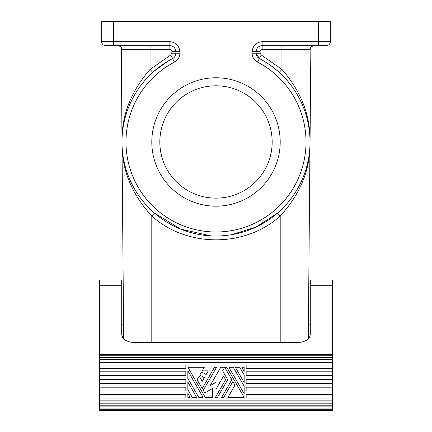 <?xml version="1.0" encoding="UTF-8"?>
<svg xmlns="http://www.w3.org/2000/svg" width="432" height="432" viewBox="0 0 432 432"><rect width="100%" height="100%" fill="white"/><g stroke="black" fill="none" stroke-linecap="round" stroke-linejoin="round"><path stroke-width="0.65" d="M175.165 56.036L175.878 53.195L179.89 53.195A10.033 10.033 0 0 1 174.485 62.095L172.633 58.536A6.021 6.021 0 0 0 175.878 53.195L171.866 53.195L170.78 54.977L172.633 58.536A94.03 94.03 0 0 0 143.084 201.344A94.03 94.03 0 0 0 288.916 201.344A94.03 94.03 0 0 0 259.367 58.536L261.22 54.977L260.134 53.195L256.122 53.195L259.367 58.536L261.684 59.783M277.927 71.21L270.653 65.453M269.568 64.687L263.984 61.106M310.338 48.146L310.03 49.685L310.03 141.134C310.37 115.258 301.012 91.346 281.939 69.417L279.245 72.387M310.711 47.45L312.271 46.089L314.037 45.673A4.012 4.012 0 0 0 310.03 49.685L281.939 49.685L281.939 69.417L261.22 54.977M179.89 53.195L179.89 51.694C179.172 45.722 175.829 42.379 169.857 41.661L169.857 45.673L105.662 45.673C103.237 45.419 101.903 44.08 101.65 41.661L101.65 21.6L330.35 21.6L330.35 41.661C330.097 44.08 328.763 45.419 326.338 45.673L262.143 45.673A6.021 6.021 0 0 0 256.122 51.694C256.478 48.038 258.487 46.03 262.143 45.673L262.143 41.661C256.171 42.379 252.828 45.722 252.11 51.694L260.134 51.694L260.134 53.195M170.78 54.977L150.061 69.417L152.755 72.387M172.633 58.536L170.316 59.783M168.016 61.106L154.073 71.21M121.138 47.239L120.836 46.894L121.289 47.45L122.045 145.827M313.13 45.781L310.862 47.239L310.03 142.792C310.311 169.603 300.364 194.017 280.201 216.038L277.571 213.041L255.992 227.075L231.422 234.733M210.838 235.861L180.738 229.144L154.429 213.041L151.799 216.038C186.932 247.763 245.068 247.763 280.201 216.038L280.201 342.592L151.799 342.592L151.799 216.038C131.636 194.017 121.689 169.603 121.97 142.792L123.682 338.683L122.229 336.436L121.711 333.909C121.878 338.801 125.89 341.701 133.747 342.614L298.253 342.614C306.11 341.701 310.122 338.801 310.289 333.909L310.289 280.022M308.318 338.683L309.955 145.827M121.97 141.167L121.97 141.134C121.63 115.258 130.988 91.346 150.061 69.417L150.061 45.673M299.16 342.592L280.201 342.592M256.122 53.195A6.021 6.021 0 0 0 259.367 58.536L257.515 62.095A10.033 10.033 0 0 1 252.11 53.195L256.122 53.195L256.122 51.694M132.84 342.592L151.799 342.592M330.35 41.661L262.143 41.661M169.857 41.661L113.686 41.661L113.686 21.6M174.485 62.095A90.018 90.018 0 0 0 146.194 198.812A90.018 90.018 0 0 0 285.806 198.812A90.018 90.018 0 0 0 257.515 62.095M280.201 141.971A64.201 64.201 0 0 0 216 77.771A64.201 64.201 0 0 0 151.799 141.971A64.201 64.201 0 0 0 216 206.172A64.201 64.201 0 0 0 280.201 141.971M281.939 45.673L281.939 49.685L262.143 49.685A2.009 2.009 0 0 0 260.134 51.694M175.878 53.195L175.878 51.694L179.89 51.694M169.857 49.685L169.857 45.673C173.513 46.03 175.522 48.038 175.878 51.694L171.866 51.694A2.009 2.009 0 0 0 169.857 49.685L121.97 49.685L121.738 48.33M272.171 141.971A56.171 56.171 0 0 0 216 85.801A56.171 56.171 0 0 0 159.829 141.971A56.171 56.171 0 0 0 216 198.142A56.171 56.171 0 0 0 272.171 141.971M118.87 45.781L120.836 46.888L119.308 45.905L117.974 45.673A4.012 4.012 0 0 1 121.97 49.685L121.97 141.134M169.857 45.673A6.021 6.021 0 0 1 175.878 51.694M118.87 45.776L117.974 45.673M313.13 45.776L314.037 45.673M185.846 383.292L99.641 383.292L99.641 379.377L185.846 379.377L185.846 383.292M187.855 393.347L190.172 397.359L187.855 393.347L187.855 397.359L190.172 397.359L187.855 397.359M332.359 406.134L332.359 408.926L99.641 408.926L99.641 406.134L332.359 406.134L332.359 383.324M121.711 333.909L121.711 285.709L99.641 285.709L99.641 354.229L332.359 354.294L99.641 354.229M310.289 279.995L332.359 279.995L332.359 354.229M99.641 379.377L99.641 362.108L332.359 362.108L332.359 354.294M99.641 362.108L99.641 359.591L332.359 359.591M192.256 397.359L196.657 397.359L187.855 382.115L187.855 389.734L192.256 397.359M332.359 354.839L99.641 354.839L99.641 354.294M332.359 408.926L332.359 410.4L99.641 410.4L99.641 408.926M332.359 403.828L99.641 403.828L99.641 406.134M99.641 403.828L99.641 401.107L332.359 401.107M99.641 394.627L185.846 394.627L99.641 394.448L99.641 401.107M99.641 394.448L99.641 383.292M99.641 359.591L99.641 354.839M99.641 280.022L99.641 285.709M212.387 388.568L212.387 397.359L205.227 397.359L187.855 367.265L204.304 367.265L202.219 370.877L208.24 370.877L206.129 374.528L201.614 371.925L199.805 375.052L204.325 377.66L202.219 381.31L199.206 376.094L197.122 379.706L202.219 388.53L214.493 367.265L216.578 367.265L203.261 390.339L204.773 392.963L212.387 388.568L204.773 392.963M99.641 405.794L332.359 405.794M332.359 379.377L246.154 379.377L246.154 383.292L332.359 383.292L332.359 362.108M234.997 385.123L227.929 397.359L234.997 385.123L232.913 381.51L223.76 397.359L221.675 397.359L231.871 379.706L224.921 367.67L224.456 367.67L222.604 370.877L227.696 379.706L217.507 397.359L215.422 397.359L225.612 379.706L223.528 376.094L216 389.135L223.528 376.094L225.612 379.706L215.422 397.359M99.641 390.992L185.846 390.992L185.846 387.121L99.641 387.121M99.641 387.191L185.846 387.191M235.343 367.265L239.744 367.265L244.145 374.89L244.145 382.514L235.343 367.265M332.359 355.919L99.641 355.919M199.805 375.052L204.325 377.66M99.641 355.234L332.359 355.234M99.641 357.869L332.359 357.869M99.641 400.837L332.359 400.837M332.359 410.125L99.641 410.125M210.092 385.722L216 382.315L210.092 385.722L220.747 367.265L226.773 367.265L244.145 397.359L226.773 367.265M244.145 367.265L244.145 371.277L241.828 367.265L244.145 367.265M233.258 367.265L244.145 386.127L244.145 393.746L228.857 367.265L233.258 367.265L244.145 386.127M99.641 279.995L121.711 279.995L121.711 285.709M221.675 397.359L231.871 379.706M332.359 371.79L246.154 371.79L246.154 375.613L332.359 375.613M332.359 368.269L246.154 368.269L285.547 368.469M246.154 368.269L246.154 365.024L332.359 365.024M332.359 398.018L246.154 398.018L246.154 394.627L332.359 394.627M332.359 394.448L246.154 394.627M332.359 375.516L246.154 375.516M332.359 409.315L99.641 409.315M332.359 387.121L246.154 387.121L246.154 390.992L332.359 390.992M246.154 387.191L332.359 387.191M99.641 357.512L332.359 357.512M332.359 407.97L99.641 407.97M332.359 362.399L99.641 362.399M285.422 368.415L314.582 368.642L285.422 368.415M314.204 368.469L332.359 368.469M99.641 375.613L185.846 375.613L185.846 371.79L99.641 371.79M185.846 375.516L99.641 375.516M244.145 371.277L241.828 367.265M146.453 368.469L185.846 368.269L99.641 368.269M117.796 368.469L99.641 368.469M146.578 368.415L117.418 368.642L146.578 368.415M206.129 374.528L201.614 371.925M185.846 368.269L185.846 365.024L99.641 365.024M187.855 370.877L203.143 397.359L198.742 397.359L187.855 378.502L187.855 370.877M197.122 379.706L202.219 388.53L214.493 367.265M227.929 397.359L244.145 397.359M99.641 398.018L185.846 398.018L185.846 394.627M187.855 382.115L196.657 397.359M216 382.315L216 389.135M318.314 21.6L318.314 45.673M113.686 45.673L113.686 41.661L101.65 41.661M252.11 53.195L252.11 51.694M262.143 49.685L262.143 45.673M171.866 53.195L171.866 51.694M332.359 285.709L310.289 285.709M310.289 324.135L308.448 324.135L310.289 324.135M123.552 324.135L121.711 324.135M121.711 296.05L123.309 296.05M308.691 296.05L310.289 296.05"/></g></svg>

